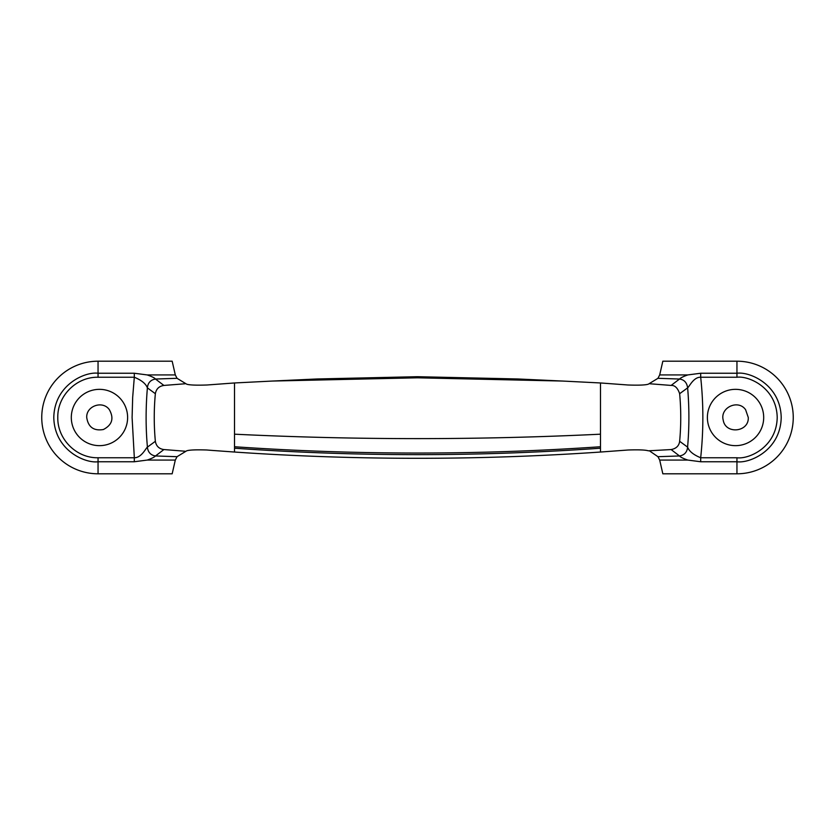 <?xml version="1.0" encoding="UTF-8"?>
<svg xmlns="http://www.w3.org/2000/svg" width="835" height="835" viewBox="0 0 835 835"><rect width="100%" height="100%" fill="white"/><g stroke="black" fill="none" stroke-linecap="round" stroke-linejoin="round"><path stroke-width="1.25" d="M234.52 449.23L234.52 446.746C356.472 455.138 478.455 455.138 600.48 446.746L600.48 452.038C478.455 460.388 356.472 460.388 234.52 452.038L234.52 449.23M234.52 446.746L234.52 382.962L272.356 381.052L417.479 377.806L562.633 381.052L600.48 382.962L600.48 446.746M272.356 381.052L317.3 378.965L417.458 376.7L517.648 378.965L562.633 381.052M745.592 409.703C738.234 399.057 719.843 407.574 723.204 420.078C725.406 434.659 749.078 432.238 748.275 417.5L745.592 409.703M708.007 423.387A28.15 28.15 0 0 1 744.215 390.717A28.15 28.15 0 0 1 754.402 438.396A28.15 28.15 0 0 1 708.007 423.387M600.48 382.962L628.003 384.998C638.733 385.363 645.507 385.092 648.325 384.183L657.959 378.307L679.513 379.038L671.1 385.446M649.964 383.776L671.1 385.426C674.857 385.206 677.707 387.962 679.648 393.702C681.109 409.641 681.109 425.495 679.648 441.287C679.043 445.848 676.193 448.614 671.1 449.564L648.325 450.817C645.591 449.919 638.89 449.647 628.223 449.992L600.48 452.038M736.95 377.243C748.745 375.614 776.644 387.722 777.208 417.5C776.644 447.278 748.745 459.386 736.95 457.757L736.95 461.755C749.913 463.55 780.589 450.232 781.205 417.5C780.589 384.768 749.913 371.45 736.95 373.245L700.69 373.245L700.69 377.243L736.95 377.243L736.95 361.2L662.833 361.2L659.692 374.925L657.959 378.307M736.95 361.2A56.3 56.3 0 0 1 793.25 417.5A56.3 56.3 0 0 1 736.95 473.8L662.833 473.8L659.692 460.075L657.959 456.693L679.502 455.962L671.1 449.554M649.964 451.224L657.959 456.693M679.638 393.702L687.622 387.868C686.913 382.618 684.209 379.674 679.513 379.038C680.734 377.775 683.51 376.397 687.842 374.925L659.692 374.925M700.69 373.245L687.873 374.915M736.95 457.757L700.68 457.757L700.69 461.755L687.842 460.075L659.692 460.075M687.842 460.075C683.312 458.551 680.535 457.183 679.513 455.962C684.376 455.148 687.08 452.215 687.622 447.163C689.125 451.255 693.467 454.793 700.68 457.757C703.571 430.923 703.581 404.077 700.69 377.243C693.655 376.94 689.439 386.469 687.633 387.858C689.324 407.668 689.313 427.426 687.591 447.111L679.638 441.298M214.094 450.556L234.52 452.038M214.084 450.566L206.777 449.992C196.11 449.647 189.409 449.919 186.675 450.817L177.041 456.693L155.498 455.962L163.9 449.554L185.036 451.224M234.52 382.962L206.996 384.998C196.267 385.363 189.493 385.092 186.675 384.183L177.041 378.307L155.487 379.038L163.9 385.446C159.067 386.167 156.218 388.922 155.362 393.702L147.388 387.868C145.676 408.179 145.687 427.927 147.419 447.122L155.362 441.298C156.187 446.088 159.036 448.854 163.9 449.564M86.725 417.5C88.218 427.123 93.77 431.131 103.373 429.524C112.161 424.973 114.155 418.366 109.364 409.693C102.736 400.163 86.078 405.925 86.725 417.5M98.05 377.243L98.05 373.245L134.31 373.245L134.31 377.243L98.05 377.243C76.319 376.762 57.333 395.947 57.792 417.5C57.333 439.053 76.319 458.238 98.05 457.757L134.331 457.757L132.097 417.552L132.671 397.345L134.31 377.243C141.522 380.196 145.874 383.745 147.377 387.868C147.91 382.806 150.613 379.862 155.487 379.038C154.465 377.817 151.688 376.449 147.158 374.925L175.308 374.925L177.041 378.307M126.993 423.387A28.15 28.15 0 0 0 90.785 390.717A28.15 28.15 0 0 0 80.598 438.396A28.15 28.15 0 0 0 126.993 423.387M175.308 460.075L172.167 473.8L98.05 473.8A56.3 56.3 0 0 1 41.75 417.5A56.3 56.3 0 0 1 98.05 361.2L98.05 373.245C85.086 371.45 54.411 384.768 53.795 417.5C54.411 450.232 85.086 463.55 98.05 461.755L134.31 461.755L134.31 457.757C141.47 457.883 145.958 448.04 147.377 447.132C147.993 452.257 150.697 455.19 155.487 455.962C154.266 457.225 151.5 458.592 147.19 460.064L175.308 460.075L177.041 456.693M134.31 461.755L147.158 460.075M134.31 373.245L147.158 374.925M155.352 393.713C153.88 409.567 153.88 425.422 155.352 441.287M98.05 361.2L172.167 361.2L175.308 374.925M185.036 383.776L163.91 385.436M234.52 448.218C356.472 456.797 478.455 456.797 600.48 448.218M234.52 434.19C356.472 440.097 478.455 440.097 600.48 434.19M700.69 461.755L736.95 461.755L736.95 473.8M98.05 457.757L98.05 473.8"/></g></svg>
